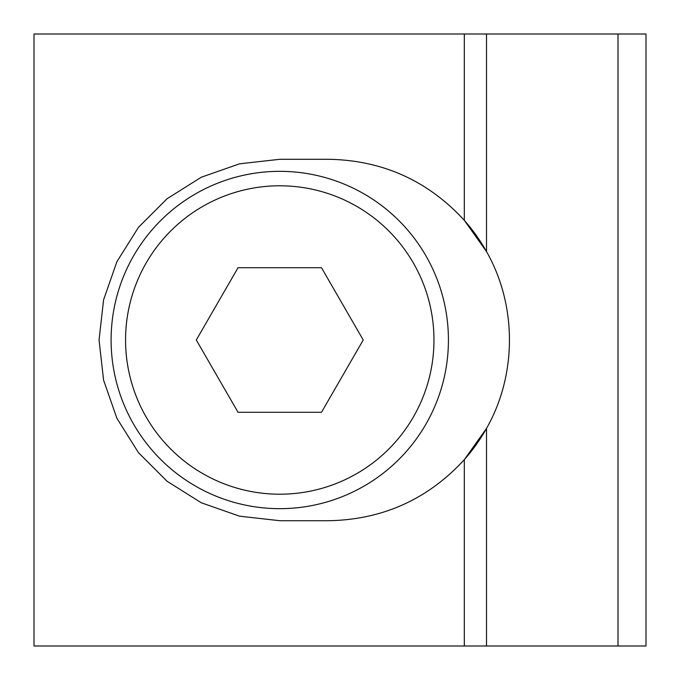 <?xml version="1.0" encoding="UTF-8"?>
<svg xmlns="http://www.w3.org/2000/svg" width="680" height="680" viewBox="0 0 680 680"><rect width="100%" height="100%" fill="white"/><g stroke="black" fill="none" stroke-linecap="round" stroke-linejoin="round"><path stroke-width="1.02" d="M464.321 646L464.321 459.671A180.71 180.71 0 0 0 486.506 428.434L464.321 459.671C427.881 499.298 382.747 519.639 328.916 520.71L279.76 520.71L239.555 516.179L201.356 502.809L167.093 481.287L138.482 452.667L116.951 418.404L103.59 380.214L99.059 340L103.59 299.786L116.951 261.596L138.482 227.332L167.093 198.713L201.356 177.191L239.555 163.82L279.76 159.29L328.916 159.29C382.747 160.361 427.881 180.702 464.321 220.328L486.506 251.566A180.71 180.71 0 0 0 464.321 220.328L464.321 34L34 34L34 646L646 646L646 34L464.321 34M486.506 34L486.506 251.566C517.097 305.346 517.097 374.654 486.506 428.434L486.506 646M448.426 340A168.666 168.666 0 0 1 279.76 508.665A168.666 168.666 0 0 1 111.103 340A168.666 168.666 0 0 1 279.76 171.334A168.666 168.666 0 0 1 448.426 340A168.666 168.666 0 0 1 279.76 508.665A168.666 168.666 0 0 1 111.103 340M238.034 412.284L196.299 340L238.034 267.716L321.495 267.716L363.23 340L321.495 412.284L238.034 412.284M618.01 34L618.01 646M433.967 340A154.207 154.207 0 0 1 279.76 494.207A154.207 154.207 0 0 1 125.562 340A154.207 154.207 0 0 1 279.76 185.793A154.207 154.207 0 0 1 433.967 340"/></g></svg>
